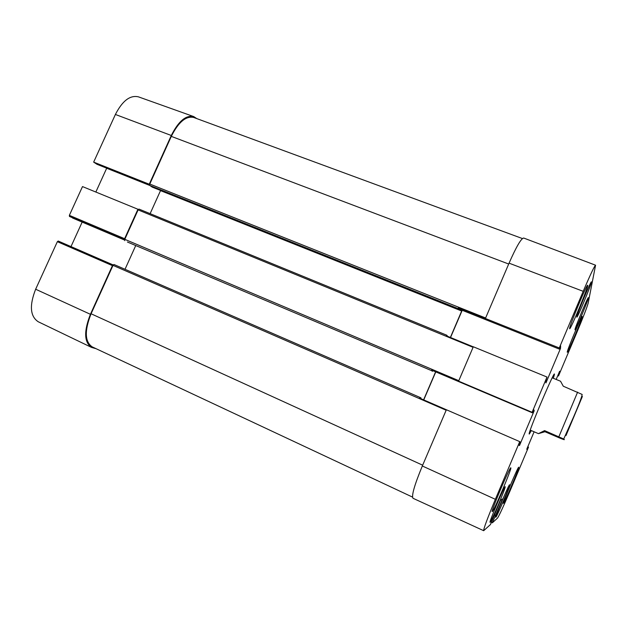 <?xml version="1.0" encoding="UTF-8"?>
<svg xmlns="http://www.w3.org/2000/svg" width="627" height="627" viewBox="0 0 627 627"><rect width="100%" height="100%" fill="white"/><g stroke="black" fill="none" stroke-linecap="round" stroke-linejoin="round"><path stroke-width="0.94" d="M566.11 435.232L580.814 400.198L566.11 435.232M544.957 431.729L538.444 433.641L544.581 430.616L563.728 439.002C563.83 439.3 566.784 440.938 558.782 437.646L544.957 431.729L544.581 430.616M563.72 439.002L573.446 417.268C578.854 404.776 581.754 397.165 582.154 394.438L563.281 386.208L560.538 381.232L552.191 377.815M97.005 164.305L149.696 185.357L97.005 164.305L93.658 162.119L149.25 184.228L149.782 185.443L152.22 187.12L458.909 309.707L459.285 309.111L458.431 307.732L559.292 347.954L583.204 291.32C590.266 274.767 594.388 266.067 595.572 265.205L588.173 303.123C586.935 307.583 583.102 317.497 576.675 332.874L558.5 375.981L557.764 375.683M569.614 328.485C569.449 325.797 587.091 283.522 587.656 285.261C589.161 284.971 570.476 330.076 569.653 328.744L569.614 328.485M492.313 511.585L492.219 511.608C490.51 512.306 510.198 465.955 510.801 467.844C512.337 467.452 493.958 510.934 492.313 511.585M503.489 503.301L503.434 503.316C502.203 503.951 518.357 465.806 518.709 467.24C519.822 466.825 504.547 503.003 503.489 503.301M567.247 352.108C567.074 350.391 581.84 315.091 582.169 316.447C583.259 316.102 567.772 353.307 567.27 352.256L567.247 352.108M495.879 517.197L495.816 517.22C494.679 517.753 509.226 483.488 509.579 484.789C510.613 484.405 496.992 516.64 495.879 517.197M490.134 522.236L490.048 522.275C488.731 522.824 504.704 485.251 505.158 486.732C506.365 486.348 491.497 521.499 490.134 522.236M576.801 316.894C576.856 314.425 591.002 280.528 591.41 281.884C592.593 281.586 577.428 318.226 576.824 317.144L576.801 316.894M575.006 329.606C575.022 327.592 588.048 296.43 588.361 297.645C589.38 297.331 575.5 330.766 575.022 329.794L575.006 329.606M553.312 378.277L554.323 374.868C556.494 365.329 527.291 434.182 529.235 434.056L531.367 430.6M483.676 530.693L413.013 498.277C411.406 495.675 414.51 484.906 422.324 465.986L495.361 499.319C487.445 518.294 483.55 528.757 483.676 530.693L490.455 524.556L500.597 500.205L502.556 498.943L492.352 522.816L491.38 522.369M534.11 431.776L526.735 449.261L527.229 449.52L528.498 447.129L510.064 490.855C503.457 506.381 499.288 515.449 497.54 518.059L492.352 522.816M556.173 379.445L559.629 371.255L558.5 375.981M559.292 347.954L559.26 349.074L560.616 345.853L560.522 348.385L545.945 382.909L545.725 381.122L547.003 377.046L473.307 346.77L458.603 381.145L532.111 412.3L547.003 377.046M532.111 412.3L532.347 412.801L533.718 409.556L534.196 410.732L519.509 445.523L518.701 445.107L520.081 441.847L519.728 441.627L419.604 398.106L420.09 397.463L421.007 397.91L420.835 398.639M495.361 499.319L519.728 441.627M495.424 515.543L494.342 515.041M495.62 515.378L494.429 514.83M423.593 399.846L435.624 371.827M423.742 399.908L435.773 371.889M431.76 369.82L432.857 370.651L432.442 371.302L431.603 370.667L431.76 369.82L458.603 381.145M532.347 412.801L432.857 370.651M534.196 410.732L533.365 410.387M473.275 346.841L446.369 335.806L446.808 335.233L447.553 336.291M450.382 337.451L462.021 310.2M450.531 337.506L462.217 310.279M458.909 309.707L458.243 308.656L458.431 307.732M560.522 348.385L559.692 348.056M559.26 349.074L459.285 309.111M558.516 375.322L557.999 375.111M559.566 372.83L559.049 372.618M528.295 447.004L527.785 446.777M127.406 242.022L431.603 370.667M137.932 209.261L124.616 238.699L124.601 239.749L138.293 209.481L137.932 209.261L82.498 186.58L69.362 215.351L69.464 216.448L124.601 239.765L124.804 240.674M114.02 264.516L420.09 397.463L114.02 264.516L113.205 264.947L58.233 241.042L57.355 241.677L35.645 289.235C29.281 305.482 30.127 316.314 38.184 321.729L91.511 347.397C84.12 342.24 83.752 331.213 90.421 314.307L112.437 265.636L113.205 264.947L58.233 241.042M412.488 497.086L92.2 346.872C84.77 341.746 84.394 330.711 91.08 313.766L113.205 264.947M149.602 184.471L171.296 136.373C178.499 122.046 185.976 115.752 193.743 117.476L522.424 238.558M422.324 465.986L446.377 409.737M485.439 318.398L509.061 263.16C516.287 246.748 521.162 238.378 523.686 238.033L595.572 265.205M446.792 335.233L139.022 209.105L138.293 209.481M160.59 190.467L150.127 213.658M135.738 245.549L125.016 269.296M149.25 184.228L171.296 135.487C178.476 121.191 185.945 114.89 193.704 116.575L196.768 118.589M96.143 348.722L91.511 347.397M71 246.591L82.161 222.091M72.513 218L124.561 240.047L69.464 216.448M95.845 192.042L106.684 168.24L149.822 185.474M193.704 116.575L138.434 96.848C130.095 94.92 122.414 100.79 115.399 114.467L93.658 162.119M582.381 396.452L566.016 435.514L582.381 396.452M558.876 436.729L577.624 392.102M124.749 239.302L458.807 380.683M112.97 265.354L446.165 410.238M152.22 187.12L458.901 309.699M149.782 185.443L458.243 308.656M149.751 184.017L485.611 317.991M509.061 263.16L583.204 291.32M138.058 209.88L473.071 347.319M91.08 313.766L422.661 465.195M160.528 190.624L461.723 311.031M171.296 136.373L508.693 264.022M57.355 241.677L112.437 265.636M124.616 238.699L69.362 215.351M90.421 314.307L35.645 289.235M171.296 135.487L115.399 114.467M538.444 433.641L530.254 430.122M529.353 433.038L529.635 433.712M553.641 375.126L554.323 374.868M139.022 209.105L446.808 335.233"/></g></svg>
